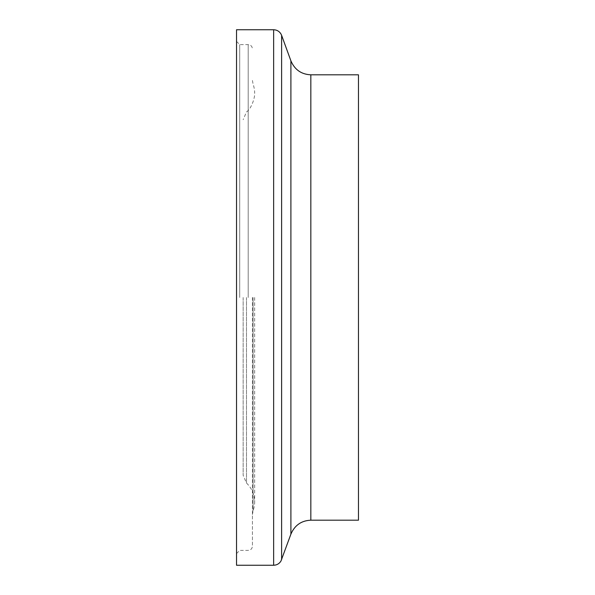 <?xml version="1.0" encoding="UTF-8"?>
<svg xmlns="http://www.w3.org/2000/svg" width="595" height="595" viewBox="0 0 595 595"><rect width="100%" height="100%" fill="white"/><g stroke="black" fill="none" stroke-linecap="round" stroke-linejoin="round"><path stroke-width="0.45" stroke-dasharray="2.98 2.23" d="M243.154 297.5L243.154 475.308L243.154 297.5M252.436 297.5L252.436 546.165L252.436 297.5M239.711 297.5L239.711 44.595L239.711 297.5M236.527 297.5L236.527 553.588L236.527 297.5M236.527 565.25L236.527 29.75M358.473 520.186L358.473 74.814M246.486 297.5L246.486 483.028L246.486 297.5M253.076 297.5L253.076 510.867L253.076 297.5M248.189 297.5L248.189 44.595L248.189 297.5M273.641 565.25L273.641 29.75M281.613 559.672L281.613 35.328M290.903 534.139L290.903 60.861M310.835 520.186L310.835 74.814M252.436 514.511L253.076 510.867C254.898 505.884 254.682 500.797 254.66 501.942C254.534 494.519 251.811 488.212 246.486 483.028L243.154 475.308M252.436 80.489L253.076 84.133C254.853 88.982 254.697 93.995 254.66 93.058C255.196 95.698 252.332 107.888 246.486 111.972L243.154 119.692M254.66 297.5L254.66 501.942L254.66 297.5M236.527 553.588L239.711 550.405L248.189 550.405C250.755 550.137 252.168 548.724 252.436 546.165M236.527 41.412L239.711 44.595L248.189 44.595C250.755 44.863 252.168 46.276 252.436 48.835"/><path stroke-width="0.89" d="M236.527 297.5L236.527 565.25L273.641 565.25L273.641 29.75L236.527 29.75L236.527 297.5M310.835 520.186L310.835 74.814L358.473 74.814L358.473 520.186L310.835 520.186C301.353 520.618 294.711 525.273 290.903 534.139L280.974 561.026C279.278 563.74 276.839 565.146 273.641 565.25M310.835 74.814C301.353 74.382 294.711 69.727 290.903 60.861L281.613 35.328L281.613 559.672M290.903 60.861L290.903 534.139M281.613 35.328L280.974 33.974C279.278 31.26 276.839 29.854 273.641 29.75"/></g></svg>
